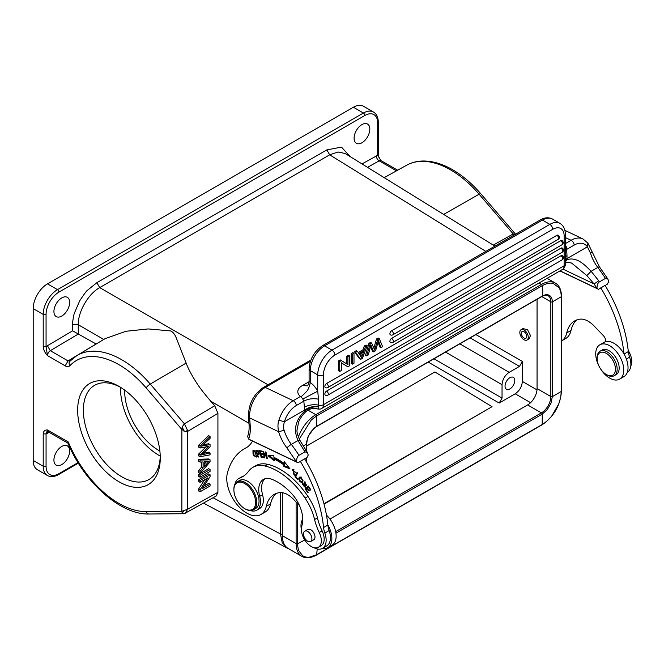 <?xml version="1.0" encoding="UTF-8"?>
<svg xmlns="http://www.w3.org/2000/svg" width="664" height="664" viewBox="0 0 664 664"><rect width="100%" height="100%" fill="white"/><g stroke="black" fill="none" stroke-linecap="round" stroke-linejoin="round"><path stroke-width="1" d="M210.065 484.189L202.213 488.721L210.065 476.677L210.065 474.735L208.637 473.913L198.627 479.69L198.627 481.5L200.063 482.33L207.923 477.789L200.063 489.833L198.627 489.011L198.627 490.953L200.063 491.775L210.065 485.998L210.065 484.189L208.637 483.359L203.939 486.073M210.065 474.735L200.063 480.512L198.627 479.69M200.063 480.512L200.063 482.33M204.769 479.607L198.627 489.011M200.063 489.833L200.063 491.775M210.065 469.531L208.637 468.701L198.627 474.478L198.627 476.37L200.063 477.2L210.065 471.423L210.065 469.531L200.063 475.308L198.627 474.478M200.063 475.308L200.063 477.2M206.446 461.746L204.172 464.277M204.172 466.692L204.172 461.845L209.011 461.389L204.172 466.692M210.065 459.803L208.637 458.982L198.627 459.272L198.627 461.272L200.063 462.102L203.093 461.928L203.093 467.904L201.665 467.074L198.627 470.494L198.627 472.644L200.063 473.474L210.065 461.845L210.065 459.803L200.063 460.094L198.627 459.272M200.063 460.094L200.063 462.102M201.665 462.011L201.665 467.074M203.093 467.904L200.063 471.315L198.627 470.494M200.063 471.315L200.063 473.474M210.065 452.964L201.458 454.973L210.065 446.847L210.065 444.565L201.458 446.166L210.065 438.423L210.065 436.48L208.637 435.659L198.627 445.229L198.627 447.162L200.063 447.984L208.861 446.357L207.683 447.486L206.255 446.664L198.627 454.068L198.627 455.894L200.063 456.724L210.065 454.865L210.065 452.964L208.637 452.134L203.4 453.338M210.065 436.48L200.063 446.05L198.627 445.229M200.063 446.05L200.063 447.984M207.683 447.486L200.063 454.898L198.627 454.068M200.063 454.898L200.063 456.724M203.632 454.433L202.205 453.612M210.065 444.581L208.637 443.751L203.159 444.706M607.875 344.857A19.812 11.437 60 0 1 622.293 362.038A19.812 11.437 60 0 1 619.636 379.119A19.812 11.437 60 0 1 611.594 379.069A19.812 11.437 60 0 1 597.177 361.88A19.812 11.437 60 0 1 599.833 344.807A19.812 11.437 60 0 1 607.875 344.857M619.636 379.119L623.928 376.646A19.812 11.437 -120 0 0 623.994 353.879A19.812 11.437 60 0 0 612.166 342.383A19.812 11.437 60 0 0 605.9 341.62A6.067 3.503 -120 0 0 603.202 335.453L594.023 325.916A22.236 12.84 -120 0 0 586.81 320.521A22.236 12.84 -120 0 0 579.938 319.176A41.359 23.879 -120 0 0 574.592 320.969A41.359 23.879 -120 0 0 566.749 332.888A28.303 16.343 60 0 1 561.478 340.972L565.662 338.565A28.303 16.343 -120 0 0 571.032 330.406A41.359 23.879 60 0 1 576.85 319.923M521.348 333.577A3.843 2.216 -120 0 0 523.124 337.279A3.843 2.216 -120 0 0 525.971 338.192A3.843 2.216 -120 0 0 526.76 336.15A3.843 2.216 -120 0 0 524.983 332.457A3.843 2.216 -120 0 0 522.128 331.535A3.843 2.216 -120 0 0 521.348 333.577M519.854 332.863A5.959 3.445 60 0 1 521.074 329.701A5.959 3.445 60 0 1 525.498 331.12A5.959 3.445 60 0 1 528.254 336.864A5.959 3.445 60 0 1 527.033 340.026A5.959 3.445 60 0 1 522.609 338.607A5.959 3.445 60 0 1 519.854 332.863M523.149 328.58L527.639 329.9L530.478 335.577L529.191 338.706M509.902 377.7A6.872 3.967 120 0 0 505.412 383.75A6.872 3.967 120 0 0 506.466 389.262A6.872 3.967 120 0 0 509.902 388.921A6.872 3.967 120 0 0 514.392 382.862A6.872 3.967 120 0 0 513.338 377.351A6.872 3.967 120 0 0 509.902 377.7M324.049 504.159L492.049 406.692L434.887 371.964L306.768 445.934M492.049 406.692L323.941 503.744M470.162 337.893L519.497 366.379L509.18 372.33C504.847 375.326 502.465 379.451 502.042 384.705L502.042 398.101L499.179 403.048L515.206 393.793C519.547 390.805 521.929 386.68 522.352 381.418L522.352 361.432L475.88 334.598M264.388 457.795L264.87 457.919L263.799 452.798L267.376 458.575L266.015 452.051L265.534 451.927L266.604 457.048L263.027 451.279L264.388 457.795L264.795 457.562M266.862 458.434L267.293 458.185M305.623 487.102L304.917 486.803M304.643 482.554L304.701 481.832M304.967 485.683L304.153 486.687L303.141 483.873L302.676 483.326L302.377 484.205L305.266 487.5L305.54 485.666L304.577 482.587L306.585 485.691L304.195 481.915L304.436 484.662L305.291 484.164M304.817 486.77L304.153 486.687M306.843 484.679L306.096 485.11M304.427 484.654L304.942 485.691L305.805 485.193M300.609 477.64C302.9 479.25 303.058 480.777 301.091 482.213C299.423 481.591 298.908 480.313 299.53 478.395L301.514 477.125M303.116 480.869L301.091 482.213M301.248 477.175L300.659 477.624M298.609 479.034L302.054 482.794L303.116 480.819L299.68 477.076L298.609 479.034L300.136 476.91M302.452 482.462L301.34 482.197M253.034 451.835C254.32 450.657 255.383 451.952 256.221 455.711L255.889 456.384L256.769 455.869M256.736 455.413L256.221 455.711C255.648 457.098 254.735 456.492 253.465 453.869M253.499 453.944L253.025 451.777L254.27 450.657M256.619 456.707L255.856 456.4M253.349 451.188L253.49 450.341M253.831 455.604L256.271 457.106L255.416 451.918L252.976 450.441L253.017 453.952L253.831 455.604L254.686 455.106M306.361 488.936L306.029 488.447L308.436 486.222M308.395 487.052L310.437 490.049L310.81 489.7L308.312 486.04L305.174 488.945L307.747 492.721L308.121 492.381L305.996 489.268L307.067 488.281L308.976 491.086L309.349 490.746L307.432 487.94L308.826 486.803M307.498 488.032L307.067 488.281M305.174 488.945L306.029 488.447M295.04 474.843L294.086 474.519M292.434 470.61L292.99 469.116M293.961 469.398L293.438 469.855M295.098 472.403L292.525 469.257L294.642 475.2L295.098 474.768L294.608 474.088L293.861 474.552L292.965 469.954L295.098 472.403L295.671 472.071M294.617 474.096L293.861 474.552M289.048 467.688L284.648 465.954L284.814 464.468A68.126 39.334 -120 0 0 274.913 458.55L274.058 459.04L274.174 460.7L268.007 455.753L273.792 455.396L273.933 457.33A70.143 40.496 -120 0 1 284.134 463.422L285.03 462.576M274.083 459.446L269.377 455.67M284.814 464.468L283.96 464.958L283.794 466.443L284.648 465.954M283.794 466.443L289.994 468.892L284.325 461.688L284.134 463.422M274.058 459.04A68.126 39.334 60 0 1 283.96 464.958M262.695 453.969L260.819 454.3L262.869 454.632L262.67 453.861L260.62 453.529L260.081 451.512L262.097 451.196M263.724 457.031L261.965 456.633M261.276 454.043L261.159 453.62M260.537 451.246L260.421 450.814M260.081 451.512L262.272 451.86L262.064 451.08L259.392 450.649L261.135 457.247L263.898 457.695L263.691 456.915L261.417 456.55L260.819 454.3M261.135 457.247L261.989 456.757M295.995 476.362L297.455 472.868M295.032 476.744L297.538 479.416L297.779 478.902L295.795 476.802L297.563 472.992L297.032 472.419L295.032 476.744L295.887 476.246M258.802 450.848L257.939 451.337L258.636 453.562L257.317 453.57L256.561 451.196L257.931 451.304M258.794 450.814L256.561 451.196M259.342 453.919L257.566 454.359L259.076 454.309L257.757 450.565L255.839 450.391L257.947 457.023L258.421 457.056L257.566 454.359M258.03 454.085L257.873 453.612M257.026 450.931L256.868 450.449M249.739 439.767L298.036 462.766L304.61 458.832A105.12 60.69 -120 0 1 327.825 524.867A19.812 11.437 60 0 1 327.759 547.634L332.05 545.161A19.812 11.437 -120 0 0 326.464 515.115M327.759 547.634A19.812 11.437 60 0 1 322.389 548.398M299.439 505.487L293.563 499.378A22.236 12.84 -120 0 0 286.358 493.991A22.236 12.84 -120 0 0 279.478 492.646A41.359 23.879 -120 0 0 274.132 494.439A41.359 23.879 -120 0 0 266.289 506.35A28.303 16.343 60 0 1 260.919 514.509A28.303 16.343 60 0 1 248.51 514.019A28.303 16.343 60 0 1 227.445 472.818A92.985 53.684 60 0 1 244.435 448.731A92.985 53.684 60 0 1 245.672 448.059A44.471 25.68 -120 0 0 246.261 447.735A44.471 25.68 -120 0 0 252.494 441.079M260.919 514.509L265.202 512.027A28.303 16.343 -120 0 0 270.572 503.876A41.359 23.879 60 0 1 276.39 493.394M359.39 354.244L363.598 351.82L362.237 355.514L360.809 354.684L360.436 355.821M359.373 354.211L361.565 357.788L362.237 355.514M361.39 353.09L360.809 354.684M364.063 350.484L365.432 346.699L367.167 345.695L362.411 358.336L360.643 359.357L355.58 352.376L357.448 351.306L358.892 353.472L364.063 350.484L362.926 349.82L364.287 346.035L366.022 345.031L367.167 345.695M358.253 352.518L362.926 349.82M357.448 351.306L356.302 350.642L354.435 351.721L355.58 352.376M360.643 359.357L359.506 358.701L354.435 351.721M365.432 346.699L364.287 346.035M326.58 391.079A2.424 1.403 120 0 0 324.995 393.212A2.424 1.403 120 0 0 325.368 395.155A2.424 2.424 0 0 0 327.792 395.155A2.424 1.403 60 0 0 328.29 394.051A2.424 1.403 60 0 0 326.58 391.079L560.997 255.74A2.424 1.403 120 0 1 562.209 255.615A2.424 2.424 0 0 1 562.209 259.815A2.424 1.403 -120 0 0 562.715 258.703A2.424 1.403 -120 0 0 560.997 255.74M326.58 383.485A2.424 1.403 120 0 0 324.995 385.618A2.424 1.403 120 0 0 325.368 387.568A2.424 2.424 0 0 0 327.792 387.568A2.424 1.403 60 0 0 328.29 386.456A2.424 1.403 60 0 0 326.58 383.485L560.997 248.145A2.424 1.403 120 0 1 562.209 248.021A2.424 2.424 0 0 1 562.209 252.229A2.424 1.403 -120 0 0 562.715 251.117A2.424 1.403 -120 0 0 560.997 248.145M391.619 338.341A2.424 1.403 120 0 0 390.034 340.483A2.424 1.403 120 0 0 390.407 342.425A2.424 2.424 0 0 0 392.831 342.425A2.424 1.403 60 0 0 393.329 341.313A2.424 1.403 60 0 0 391.619 338.341L560.748 240.692A2.424 1.403 120 0 1 561.96 240.576A2.424 2.424 0 0 1 561.96 244.775A2.424 1.403 -120 0 0 562.466 243.663A2.424 1.403 -120 0 0 560.748 240.692M391.619 330.747A2.424 1.403 120 0 0 390.034 332.888A2.424 1.403 120 0 0 390.407 334.83A2.424 2.424 0 0 0 392.831 334.83A2.424 1.403 60 0 0 393.329 333.718A2.424 1.403 60 0 0 391.619 330.747L556.93 235.305A2.424 1.403 120 0 1 558.15 235.189A2.424 2.424 0 0 1 558.15 239.389A2.424 1.403 -120 0 0 558.648 238.276A2.424 1.403 -120 0 0 556.93 235.305M346.766 363.88L346.766 356.145L347.911 356.809L347.911 364.594L340.267 359.905L338.582 360.876L339.727 361.531L341.412 360.56M339.727 361.531L339.727 371.433L338.582 370.778L338.582 360.876M347.911 356.809L349.488 355.904L349.488 365.806L347.803 366.777L341.296 362.751L341.296 370.529L339.727 371.433M347.803 366.777L341.296 362.801M349.488 355.904L348.343 355.24L346.766 356.145M352.352 354.244L352.352 364.146L351.206 363.49L351.206 353.58L352.352 354.244L353.995 353.298L352.85 352.634L351.206 353.58M353.995 353.298L353.995 363.2L352.352 364.146M374.662 350.069L377.65 339.636L379.327 338.673L382.613 346.674L380.928 347.646L378.522 340.516L375.608 350.716L373.633 351.862L370.894 344.923L368.337 354.916L366.694 355.871L370.089 344.002L371.666 343.089L374.67 350.061M371.666 343.089L370.52 342.433L368.943 343.346L370.089 344.002M366.694 355.871L365.549 355.207L368.943 343.346M370.479 346.666L372.487 351.198L373.633 351.862M371.865 347.87L370.719 347.214M380.928 347.646L379.791 346.99L378.098 342.167M379.327 338.673L378.181 338.009L376.513 338.98L373.849 348.16M377.65 339.636L376.513 338.98M299.954 440.398L305.863 450.084L304.295 450.79L298.003 440.531L299.945 440.39C297.655 435.501 296.683 432.007 297.04 429.915L298.667 421.831C301.995 414.66 305.556 412.095 306.17 411.464L304.983 410.9C309.009 407.787 313.557 406.434 318.62 406.824C318.454 408.675 317.873 409.29 316.894 408.659M565.33 247.456L566.326 246.875L566.674 249.415L565.33 250.303M587.864 243.165L587.424 246.817L590.578 253.366L591.765 251.996M590.586 253.366A27.091 15.637 -120 0 0 597.799 267.451A110.373 63.727 60 0 1 605.452 278.399L607.933 279.121L608.664 281.644L607.361 284.184L605.078 285.512M571.53 262.986L586.86 275.593L591.134 271.294L598.745 280.789L594.081 283.951L596.944 288.408L598.496 289.305L559.918 270.92M586.86 275.593L594.081 283.951L562.964 269.127M605.452 278.399L599.451 281.868C597.932 282.648 597.102 284.831 596.953 288.417L560.059 270.837M598.505 289.305L605.07 285.371A105.12 60.69 -120 0 1 628.302 351.596L624.077 354.028M627.272 372.371A17.787 10.267 -120 0 0 629.596 357.116A20.21 11.67 60 0 1 628.302 351.596M600.779 287.844A105.12 60.69 60 0 1 623.994 353.879M306.303 411.348L306.17 411.464C309.432 408.725 313.151 407.879 317.317 408.916C319.558 409.248 321.036 409.082 321.758 408.418L562.466 269.451A8.084 4.665 60 0 0 564.143 265.749A4.042 2.332 -0 0 0 565.33 264.098C565.96 264.546 563.653 269.617 562.466 269.451M318.62 406.824L318.637 406.592C313.541 405.986 308.934 407.115 304.817 409.97L304.983 410.9C295.48 419.781 293.156 429.658 298.003 440.531L291.338 444.382A4.042 0.689 143 0 0 286.923 447.901L296.484 461.878L298.036 462.766M304.295 450.79A110.373 63.727 60 0 1 305 451.869L298.991 455.338A110.373 63.727 -120 0 0 291.338 444.382A27.091 15.637 60 0 1 284.126 430.305C283.304 428.33 283.395 425.483 284.399 421.756L304.817 409.97L304.402 407.231C308.71 404.916 313.466 404.21 318.67 405.131L318.521 399.205C313.217 398.134 308.32 398.79 303.83 401.164L302.751 399.047L317.716 391.187A16.168 9.338 -120 0 0 316.554 389.212A16.168 9.338 -120 0 0 310.428 382.655L309.98 383.651C310.271 383.468 308.835 388.631 307.158 390.822C302.452 395.844 300.219 397.703 300.46 396.408L293.222 400.716L265.309 387.419A24.261 15.172 115.5 0 0 249.656 417.922A4.042 2.125 175.8 0 1 248.477 416.56L249.033 424.246A4.042 2.125 -4.2 0 0 250.212 425.607L249.656 417.922L278.631 431.724A31.133 17.969 -120 0 0 286.923 447.901M318.637 406.6L318.662 405.131A4.042 2.332 -0 0 0 323.434 404.716L323.434 374.903A4.042 2.332 180 0 1 317.716 374.903L317.716 391.187L318.521 399.205M310.428 382.655L309.1 381.501L309.1 368.96C309.814 359.017 314.304 351.248 322.555 345.653L540.396 219.884C544.787 217.394 548.829 217.128 552.523 219.087A20.21 11.67 120 0 0 542.413 220.083A4.042 2.332 -120 0 0 540.396 219.884M307.565 385.85L302.452 385.535C296.849 388.324 296.484 393.702 300.46 396.408M565.33 256.769L566.998 255.623L566.99 258.603L587.416 246.809A20.21 12.641 -64.5 0 0 574.194 245.074A4.042 2.332 -120 0 0 571.09 240.285A24.261 15.172 -64.5 0 1 583.017 238.982L587.872 243.124M565.33 259.425L566.99 258.603M565.33 260.321L567.006 259.624L566.998 258.603M565.33 261.94L566.998 259.624C576.833 256.802 583.955 264.098 591.134 271.294L597.799 267.451A4.042 0.689 -37 0 1 599.467 266.887L607.933 279.112M249.498 439.576L248.668 439.103L247.606 436.514M284.126 430.305L278.631 431.724C277.676 427.035 277.768 423.209 278.913 420.221A24.261 15.172 -64.5 0 1 293.222 400.716A4.042 2.332 -120 0 1 296.318 405.505L303.83 401.164L304.402 407.289M296.318 405.505A20.21 12.641 -64.5 0 0 284.399 421.756L278.913 420.221M249.581 439.626L250.228 439.975M250.212 425.607A42.454 24.51 -120 0 1 248.668 439.095L296.484 461.878C296.642 458.301 297.472 456.118 298.991 455.338M305 451.869L307.474 452.582L308.212 455.114L306.909 457.654L304.618 458.973M300.319 461.314A105.12 60.69 60 0 1 323.551 527.54A20.21 11.67 -120 0 0 324.854 533.059A17.787 10.267 60 0 1 322.455 548.356A17.787 10.267 60 0 1 314.661 548.057A17.787 10.267 60 0 1 313.823 547.626M327.825 524.867A105.12 60.69 60 0 1 327.842 525.066L323.551 527.54M327.842 525.066A20.21 11.67 -120 0 0 329.145 530.586A17.787 10.267 60 0 1 326.746 545.883L322.455 548.356M301.307 529.133A17.787 10.267 60 0 1 302.759 519.281M233.886 489.849L233.886 489.185A16.168 9.338 60 0 1 237.239 481.782A16.168 9.338 60 0 1 244.327 482.056A16.168 9.338 60 0 1 256.711 501.212A16.168 9.338 60 0 1 253.407 509.794A16.168 9.338 60 0 1 246.319 509.52A16.168 9.338 60 0 1 245.323 508.989L244.75 508.666A15.363 8.873 60 0 1 233.927 490.962A15.363 8.873 60 0 1 233.886 489.849A15.363 8.873 60 0 1 243.804 483.077A15.363 8.873 60 0 1 255.574 501.27A15.363 8.873 60 0 1 245.697 509.163A15.363 8.873 60 0 1 244.75 508.666M253.407 509.794L255.698 508.475A16.168 9.338 -120 0 0 259.002 499.892A16.168 9.338 -120 0 0 251.523 484.322A16.168 9.338 -120 0 0 239.521 480.462L237.239 481.782M309.656 541.783A5.959 3.445 60 0 1 304.303 537.251A5.959 3.445 60 0 1 304.726 531.175A5.959 3.445 60 0 1 305.755 530.893A5.959 3.445 60 0 1 311.101 535.416A5.959 3.445 60 0 1 310.686 541.5A5.959 3.445 60 0 1 309.656 541.783M313.134 540.089A6.067 3.503 -120 0 0 313.74 539.857A6.067 3.503 -120 0 0 314.595 534.769A6.067 3.503 -120 0 0 310.354 529.465L307.722 529.432M235.031 484.089A18.194 10.508 60 0 1 238.509 478.711A18.194 10.508 60 0 1 239.372 478.304A60.64 35.009 -120 0 0 242.244 476.935A60.64 35.009 -120 0 0 248.651 471.174A40.429 23.34 60 0 1 252.918 467.34A40.429 23.34 60 0 1 264.928 465.995A62.507 36.088 60 0 1 274.083 469.299A62.507 36.088 60 0 1 305.083 498.091A40.429 23.34 60 0 1 314.587 519.547A40.429 23.34 -120 0 0 319.235 532.503A14.152 8.167 60 0 1 318.388 547.244A14.152 8.167 60 0 1 312.113 546.97A14.152 8.167 60 0 1 301.813 525.863A26.278 15.172 -120 0 0 291.72 493.667A49.161 28.386 -120 0 0 274.838 480.595A49.161 28.386 -120 0 0 271.891 479.308A22.236 12.84 -120 0 0 263.359 479.458A22.236 12.84 -120 0 0 259.699 496.381A18.194 10.508 60 0 1 256.702 510.226A18.194 10.508 60 0 1 250.303 510.55M318.388 547.244L321.243 545.592A14.152 8.167 -120 0 0 323.667 542.463A14.152 8.167 -120 0 0 322.09 530.851A40.429 23.34 60 0 1 317.45 517.895A40.429 23.34 -120 0 0 307.947 496.44A62.507 36.088 -120 0 0 276.946 467.647A62.507 36.088 -120 0 0 267.783 464.344A40.429 23.34 -120 0 0 255.781 465.696L252.918 467.34M243.647 476.046A60.64 35.009 60 0 1 242.236 476.652A18.194 10.508 -120 0 0 241.372 477.059L238.509 478.711M256.702 510.226L259.566 508.574A18.194 10.508 -120 0 0 262.562 494.73A22.236 12.84 60 0 1 264.886 478.794M61.785 297.895A11.122 6.416 120 0 0 54.523 307.689A11.122 6.416 120 0 0 56.232 316.595A11.122 6.416 120 0 0 61.785 316.047A11.122 6.416 120 0 0 69.048 306.253A11.122 6.416 120 0 0 67.346 297.339A11.122 6.416 120 0 0 61.785 297.895M361.963 124.591A11.122 6.416 120 0 0 354.692 134.385A11.122 6.416 120 0 0 356.402 143.299A11.122 6.416 120 0 0 361.963 142.743A11.122 6.416 120 0 0 369.226 132.949A11.122 6.416 120 0 0 367.516 124.035A11.122 6.416 120 0 0 361.963 124.591M184.011 510.79L182.218 513.139L181.836 511.33L187.572 509.28L185.297 513.247L183.247 513.72M185.148 513.313A4.573 4.573 0 0 1 183.305 513.72L183.546 513.687M182.226 426.803L184.401 423.79L187.472 430.214L185.63 431.783L187.572 431.459L187.464 430.214M214.738 405.729L184.401 423.79L150.255 384.066L186.144 363.092C188.045 368.329 191.415 374.728 196.253 382.306C198.876 386.656 203.715 392.972 210.778 401.239L214.738 405.729L217.925 413.39L217.925 492.306L216.182 496.033L184.592 513.529M184.036 431.26L182.218 426.811L181.853 429.434L185.63 431.774M182.218 513.139L182.965 513.67M67.985 443.179L68.251 441.958A84.959 49.053 60 0 0 118.964 503.428A84.959 49.053 60 0 0 146.146 511.612A4.042 3.137 89.5 0 0 149.035 514.002L183.131 513.712M61.785 446.44A11.122 6.416 120 0 0 54.523 456.234A11.122 6.416 120 0 0 56.232 465.149A11.122 6.416 120 0 0 61.785 464.592A11.122 6.416 120 0 0 69.048 454.798A11.122 6.416 120 0 0 67.346 445.893A11.122 6.416 120 0 0 61.785 446.44M46.065 466.244A2.025 1.17 180 0 1 43.21 466.244A20.21 11.67 120 0 0 47.393 475.499C50.572 477.25 54.274 476.951 58.507 474.602A2.025 1.17 -120 0 0 58.93 473.673A18.194 10.508 -60 0 1 46.065 466.244L46.065 433.899L47.493 429.981C44.886 429.799 43.45 431.11 43.21 433.899L46.065 433.899A8.084 4.665 120 0 0 47.418 433.326L49.194 432.33M43.21 346.749C43.45 349.82 44.878 352.783 47.493 355.613L46.065 346.749L43.21 346.749L43.21 314.396A2.025 1.17 180 0 0 46.065 314.396A18.194 10.508 -60 0 1 58.93 292.118L364.818 115.511A2.025 1.17 -120 0 0 363.391 113.038A20.21 11.67 120 0 1 373.5 112.033L363.49 106.257A20.21 11.67 120 0 0 353.381 107.261L47.493 283.86A20.21 11.67 120 0 0 33.2 308.619L33.2 460.467A20.21 11.67 120 0 0 37.383 469.722L47.393 475.499M514.102 235.064L513.239 233.936L515.87 234.624M287.047 548.016L282.217 542.654L280.482 533.972L213.127 497.759M350.177 156.621L341.47 147.101L326.862 149.898L96.886 282.673L87.582 290.185C87.017 290.226 84.394 293.77 79.705 300.809L74.459 312.952C73.862 313.972 72.168 323.75 72.592 324.754L72.592 330.821L96.155 344.018M96.106 343.993L68.019 360.909L65.197 365.839C66.823 366.984 68.384 366.951 69.869 365.739C68.691 363.706 68.857 362.079 70.351 360.859L68.019 360.909L50.315 350.683L47.426 345.753A8.084 4.665 120 0 0 46.065 346.749L46.065 314.396M69.869 365.739A84.959 49.053 60 0 1 118.964 364.694A84.959 49.053 60 0 1 146.146 387.892A4.042 1.029 -40.7 0 1 150.255 384.066A89.001 51.385 60 0 0 121.786 359.763A89.001 51.385 60 0 0 76.841 355.613L105.053 338.681L126.035 331.253L148.238 328.937L170.416 330.904C172.93 331.759 175.014 334.432 176.649 338.922L186.144 363.092M65.197 365.839L47.493 355.613A4.042 2.332 120 0 1 50.315 350.683L78.277 334.058L78.261 324.729C78.02 311.648 88.246 293.928 99.691 287.603L329.676 154.82L338.009 151.998L345.039 153.467M364.818 115.511A18.194 10.508 -60 0 1 377.683 122.94L377.683 155.285L380.704 160.298M361.98 163.917L377.683 155.285L378.248 154.463M118.964 481.757A58.424 33.731 60 0 1 77.655 410.211A58.424 33.731 60 0 1 118.964 386.357A58.424 33.731 60 0 1 160.273 457.911A58.424 33.731 60 0 1 118.964 481.757M519.497 366.379L522.352 361.432M537.06 299.273L537.06 388.589A13.338 7.702 -60 0 1 527.623 404.932L329.933 519.065M541.758 296.559L550.838 301.805L550.838 396.541A1.212 0.697 0 0 0 552.323 396.649L550.979 403.239L547.26 409.613L542.231 414.12A1.212 0.697 -120 0 0 541.401 412.883L335.677 531.656M317.201 548.954L316.678 554.714L309.017 557.262C306.726 557.386 304.593 556.864 302.618 555.693L298.916 550.929C298.119 548.929 297.679 546.522 297.605 543.708L304.809 540.006M542.007 296.418L316.454 426.637A1.212 0.697 -120 0 0 316.678 426.305L542.231 296.086A1.212 0.697 -120 0 1 542.007 296.418C544.646 295.04 546.663 294.799 548.074 295.696A13.338 7.702 -60 0 1 550.838 301.805A1.212 0.697 0 0 0 552.323 301.904L552.323 396.649L561.304 391.461L560.657 397.52L558.764 403.919L551.767 415.988C550.888 417.598 543.75 424.205 542.239 424.495L316.678 554.714A1.212 0.697 -120 0 1 316.454 555.054L542.007 424.827A1.212 0.697 -120 0 0 542.231 424.495L542.231 414.12L335.942 533.217M316.454 426.637C310.594 430.712 307.366 436.306 306.768 443.419A1.212 0.697 180 0 1 306.594 443.776C306.137 443.154 307.996 436.273 308.644 435.625L313.856 428.396L316.678 426.305L316.678 415.93L542.231 285.711C546.132 283.462 549.784 282.681 553.195 283.379L559.13 287.852C560.441 290.085 561.163 293.048 561.304 296.717L561.304 391.461A1.212 0.697 180 0 0 561.478 391.096L561.478 296.36A1.212 0.697 180 0 1 561.304 296.717L552.323 301.904A14.268 8.234 -60 0 0 548.032 294.849A14.268 8.234 -60 0 0 542.231 296.086A26.684 15.405 60 0 0 542.231 285.711A1.212 0.697 -120 0 0 541.401 284.474A27.896 16.102 -60 0 1 555.353 283.088C559.295 285.404 561.337 289.828 561.478 296.36M299.257 439.087L311.35 419.889L316.678 415.93A1.212 0.697 -120 0 0 315.84 414.693L307.963 410.144M282.341 492.705L282.341 535.649A27.896 16.102 120 0 0 288.118 548.423L301.896 556.374A27.896 16.102 -60 0 1 296.119 543.6A1.212 0.697 0 0 0 297.605 543.708L297.605 503.578M493.269 245.099L513.239 233.936L479.101 194.212L443.66 214.422L345.247 153.567M597.583 355.721A12.94 7.47 60 0 1 609.054 355.456A12.94 7.47 60 0 1 615.03 372.155A12.94 7.47 60 0 1 606.307 374.504A12.94 7.47 60 0 1 597.152 358.66A12.94 7.47 60 0 1 597.583 355.721M600.09 351.19A14.152 8.167 -120 0 1 612.357 356.568A14.152 8.167 -120 0 1 616.707 372.438A14.152 8.167 60 0 1 614.233 375.699L616.234 374.546A14.152 8.167 -120 0 0 618.707 371.276A14.152 8.167 -120 0 0 614.358 355.414A14.152 8.167 -120 0 0 602.09 350.036L600.09 351.19A14.152 8.167 -120 0 0 597.617 354.46A14.152 8.167 60 0 0 597.152 357.672L597.152 358.66M614.233 375.699A14.152 8.167 60 0 1 607.162 375.002L606.307 374.504M605.9 341.62A19.812 11.437 -120 0 0 604.115 342.325L599.833 344.807M630.8 365.947A14.152 8.167 -120 0 0 629.696 353.256A40.429 23.34 60 0 1 628.094 349.687M120.416 387.228A54.373 31.399 -120 0 0 94.637 385.319A54.373 31.399 -120 0 0 86.295 428.894A54.373 31.399 -120 0 0 121.819 476.81A54.373 31.399 -120 0 0 149.01 479.499A54.373 31.399 -120 0 0 160.248 456.218M160.24 456.052A54.373 31.399 60 0 1 158.987 455.355A54.373 31.399 60 0 1 120.557 387.311M124.691 390.125A48.514 28.012 -120 0 0 159.875 451.064M146.146 387.892L181.853 429.434L181.853 511.313L146.146 511.612M515.206 393.793L530.586 402.674M536.993 389.876L522.352 381.418M502.042 398.101L433.966 358.792M428.247 362.096L499.179 403.048M303.232 483.707L302.377 484.205M299.837 477.308L298.983 477.806M253.872 453.462L253.009 453.952M266.289 506.35L270.572 503.876M246.834 447.378L245.672 448.059M375.027 348.7L373.89 348.036M598.745 280.789A110.373 63.727 60 0 1 599.451 281.868M566.749 332.888L571.032 330.406M626.368 358.983L629.596 357.116M565.33 237.538L571.09 240.285L565.33 243.613M310.91 360.004L263.542 387.353A4.042 2.332 60 0 1 265.309 387.419L310.412 361.382M302.751 399.047A4.042 2.332 -120 0 0 302.452 398.558A4.042 2.332 -120 0 0 300.369 396.591M310.287 382.331L310.287 370.612A4.042 2.332 180 0 1 309.1 368.96M310.287 373.525L310.287 380.19M323.434 374.903A16.168 9.338 -60 0 1 334.872 355.099A4.042 2.332 -120 0 0 332.008 350.144L549.85 224.374L542.413 220.083L324.58 345.853A20.21 11.67 120 0 0 310.287 370.612L317.716 374.903A20.21 11.67 120 0 1 332.008 350.144L324.58 345.853A4.042 2.332 -120 0 0 322.555 345.653M302.452 385.535L309.1 381.7M552.705 229.329A16.168 9.338 -60 0 1 564.143 235.927A4.042 2.332 180 0 0 565.33 234.276C565.288 229.229 563.495 225.594 559.959 223.378A20.21 11.67 -60 0 0 549.85 224.374A4.042 2.332 60 0 1 552.705 229.329L334.872 355.099M566.326 246.875A4.042 2.332 -120 0 0 566.035 246.386A4.042 2.332 -120 0 0 565.33 245.464M566.998 255.623L566.674 249.415L574.194 245.074M564.143 235.927L564.143 265.749L323.434 404.716A8.084 4.665 60 0 1 321.758 408.418M329.145 530.586L324.854 533.059M322.09 530.851L319.235 532.503M314.587 519.547L317.45 517.895M305.083 498.091L307.947 496.44M264.928 465.995L267.783 464.344M239.372 478.304L242.236 476.652M259.699 496.381L262.562 494.73M187.572 431.459L217.925 413.39M187.572 430.679L187.572 509.28L217.925 492.306M58.93 473.673L78.037 462.642M47.418 433.326A4.042 2.365 60.7 0 1 47.982 431.691M67.911 443.137L48.331 431.832A4.042 2.332 -60 0 1 47.493 429.981L68.251 441.958M33.2 460.467L43.21 466.244L43.21 433.899M33.2 308.619L43.21 314.396A20.21 11.67 -60 0 1 57.502 289.637L363.391 113.038L353.381 107.261M384.199 177.653L406.567 165.253C411.24 162.672 416.403 161.269 422.047 161.037C431.832 160.73 442.016 163.626 452.599 169.735C462.609 175.553 472.013 183.571 480.827 193.797A4.042 1.029 -40.7 0 0 479.101 194.212A89.001 51.385 -120 0 0 450.624 169.909A89.001 51.385 -120 0 0 406.567 165.253L406.567 165.253A89.001 51.385 -120 0 0 406.551 165.261M377.683 145.864L377.683 121.288M282.341 534.263L280.482 533.972L280.482 492.572M210.778 401.239L248.967 423.283M47.493 283.86L57.502 289.637A2.025 1.17 60 0 1 58.93 292.118M72.592 324.754L78.261 324.729L103.758 339.453M72.592 330.821L47.426 345.753M69.853 361.266L76.841 355.613M268.007 384.771L99.691 287.595L96.886 282.673M376.33 155.857A4.042 2.365 -119.3 0 0 379.152 160.829A4.042 2.332 -60 0 1 381.136 160.655L380.771 160.339M377.683 122.94A2.025 1.17 0 0 0 378.272 122.118L378.272 154.463M509.18 372.33L459.853 343.852M445.561 352.103L502.042 384.705M527.623 404.932L541.401 412.883A13.338 7.702 -60 0 0 550.838 396.541L537.06 388.589M306.594 462.177L306.594 457.836M306.594 451.196L306.594 443.776L303.406 446.225M282.341 535.649L296.119 543.6L296.119 502.034M298.36 437.02A27.896 16.102 -60 0 1 315.84 414.693L541.401 284.474L538.927 283.038M326.862 149.898L329.676 154.82L485.832 251.382M396.491 170.839L379.152 160.829L367.524 167.345M629.696 353.256L628.683 353.846M529.2 338.781L527.033 340.026M523.141 328.506L521.074 329.701M305.714 486.347L304.867 486.836M304.577 482.587L305.44 482.097M293.828 469.456L292.965 469.954M294.692 474.196L294.276 474.436M259.491 453.064L258.636 453.562M247.265 447.096L244.435 448.731M562.209 259.815L327.792 395.155M562.209 252.229L327.792 387.568M561.96 244.775L392.831 342.425M558.15 239.389L392.831 334.83M587.897 243.148L599.467 266.887M564.873 230.342L583.017 238.982M307.772 385.743L309.1 381.501M552.523 219.087L559.959 223.378M572.268 263.301L567.944 262.164L565.33 262.313M249.033 424.246C249.357 429.077 248.876 433.127 247.606 436.397M263.542 387.353C253.507 394.283 248.494 404.019 248.477 416.56M565.33 234.276L565.33 264.098M305.863 450.084L307.482 452.582M304.726 531.175L307.947 529.308M310.686 541.5L314.238 539.45M149.035 514.002C120.45 514.899 84.262 482.413 67.877 443.054M58.507 474.602L78.352 463.14M48.331 431.832L47.766 431.666L48.298 431.451M480.827 193.797L515.571 234.218M287.188 548.091L203.549 503.113M378.256 154.521C378.032 155.384 378.853 157.302 380.729 160.29M373.5 112.033C376.604 113.909 378.189 117.271 378.272 122.118M306.768 462.484L306.768 457.737M306.768 451.47L306.768 443.419M542.007 424.827C553.859 416.677 560.35 405.438 561.478 391.096M301.896 556.374C305.872 558.631 310.727 558.192 316.454 555.054M547.094 278.324L555.353 283.088M287.089 548.032L288.641 548.721M381.136 160.655L397.653 170.191M494.937 246.128L443.369 214.248"/></g></svg>
